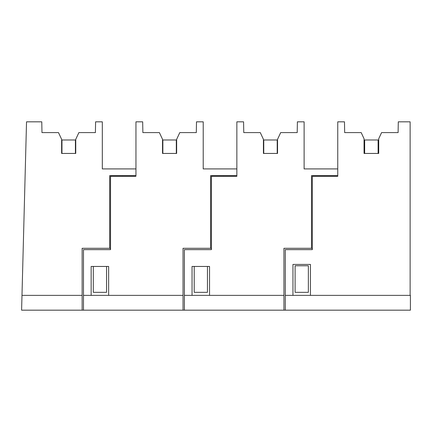 <?xml version="1.0" encoding="UTF-8"?>
<svg xmlns="http://www.w3.org/2000/svg" width="432" height="432" viewBox="0 0 432 432"><rect width="100%" height="100%" fill="white"/><g stroke="black" fill="none" stroke-linecap="round" stroke-linejoin="round"><path stroke-width="0.65" d="M93.307 266.452L93.307 292.329L106.558 292.329L106.558 266.452M285.282 310.171L410.4 310.171L410.4 295.375L285.282 295.375L285.282 310.171L82.139 310.171L82.139 248.287L110.392 248.287L110.392 249.631M109.685 248.287L109.685 175.64L135.95 175.64L135.95 168.912L102.319 168.912L102.319 121.829L95.591 121.829L95.407 132.592L78.889 132.592L75.751 139.315L75.751 153.441L61.625 153.441L61.625 139.315L58.487 132.592L41.969 132.592L41.78 121.829L26.53 121.829L21.6 310.171L82.139 310.171M111.332 175.64L111.332 176.315M21.989 295.375L82.139 295.375M83.484 310.171L83.484 295.375L183.038 295.375L183.038 248.287L210.584 248.287L210.584 175.64L236.855 175.64L236.855 168.912L203.218 168.912L203.218 121.829L196.495 121.829L196.306 132.592L179.788 132.592L176.65 139.315L176.65 153.441L162.524 153.441L162.524 139.315L159.386 132.592L142.868 132.592L142.679 121.829L135.95 121.829L135.95 175.64M122.499 176.315L122.499 175.64M61.625 153.441L61.96 153.441L61.96 139.99L75.411 139.99L75.411 153.441L75.751 153.441M311.483 248.287L311.483 175.64L337.754 175.64L337.754 168.912L304.117 168.912L304.117 121.829L297.394 121.829L297.205 132.592L280.687 132.592L277.549 139.315L277.549 153.441L263.423 153.441L263.423 139.315L260.285 132.592L243.767 132.592L243.578 121.829L236.855 121.829L236.855 176.315L211.426 176.315L211.426 249.631L184.383 249.631L184.383 295.375L283.937 295.375L283.937 248.287L312.19 248.287L312.19 249.631M263.423 153.441L263.758 153.441L263.758 139.99L277.214 139.99L277.214 153.441L277.549 153.441M209.542 295.375L209.542 266.452L192.051 266.452L192.051 295.375M184.383 310.171L184.383 295.375M283.937 295.375L283.937 310.171M313.135 175.64L313.135 176.315M285.282 295.375L285.282 249.631L312.325 249.631L312.325 176.315L337.754 176.315L337.754 175.64M324.297 176.315L324.297 175.64M295.105 265.777L295.105 292.329L308.362 292.329L308.362 265.777L295.105 265.777L295.105 292.329M337.754 176.315L337.754 121.829L344.477 121.829L344.666 132.592L361.184 132.592L364.052 138.737L364.052 153.441L378.718 153.441L378.718 138.737L381.586 132.592L398.104 132.592L398.293 121.829L410.13 121.829L410.13 295.375M310.441 295.375L310.441 264.433L292.955 264.433L292.955 295.375M378.718 153.441L378.113 153.441L378.113 139.99L364.657 139.99L364.657 153.441L364.052 153.441M162.524 153.441L162.859 153.441L162.859 139.99L176.315 139.99L176.315 153.441L176.65 153.441M135.95 176.315L110.527 176.315L110.527 249.631L83.484 249.631L83.484 295.375M108.643 295.375L108.643 266.452L91.152 266.452L91.152 295.375M183.038 295.375L183.038 310.171M210.584 248.287L211.291 248.287L211.291 249.631M212.231 175.64L212.231 176.315M236.855 176.315L236.855 175.64M223.398 176.315L223.398 175.64M207.457 266.452L207.457 292.329L194.206 292.329L194.206 266.452"/></g></svg>

